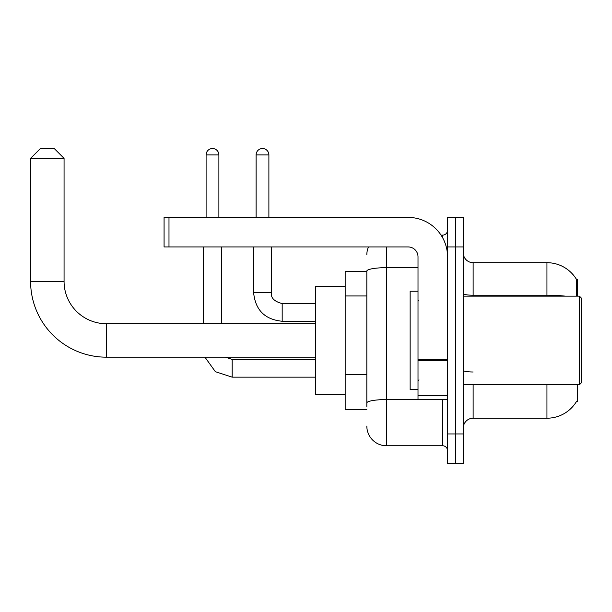 <?xml version="1.0" encoding="UTF-8"?>
<svg xmlns="http://www.w3.org/2000/svg" width="612" height="612" viewBox="0 0 612 612"><rect width="100%" height="100%" fill="white"/><g stroke="black" fill="none" stroke-linecap="round" stroke-linejoin="round"><path stroke-width="0.92" d="M577.46 296.154L577.46 279.424L576.565 279.546A34.448 34.448 0 0 0 546.952 262.693A34.448 34.448 0 0 1 576.496 279.424A34.448 34.448 0 0 0 546.952 262.693L473.13 262.693A9.846 9.846 0 0 1 463.284 252.848A9.846 9.846 0 0 0 473.13 262.693L473.13 296.154M577.46 384.741L577.46 401.472L576.672 401.181A34.448 34.448 0 0 1 546.952 418.21A34.448 34.448 0 0 0 576.496 401.472M366.825 271.552L345.176 271.552L345.176 409.352L366.825 409.352M463.284 428.048A9.846 9.846 0 0 1 473.13 418.21L546.952 418.21L546.952 384.741M455.412 433.954L455.412 463.483L463.284 463.483L463.284 433.954L455.412 433.954L455.412 463.483L447.54 463.483L447.54 433.954L455.412 433.954L455.412 246.942L455.412 433.954M447.54 433.954L447.54 217.413L455.412 217.413L455.412 246.942L455.412 217.413L463.284 217.413L463.284 433.954M576.328 296.154L576.565 279.546A34.448 34.448 0 0 0 546.952 262.693L546.952 295.229L473.13 295.229A9.846 1.706 0 0 1 463.284 293.515M366.825 406.399L366.825 271.085A19.683 3.42 180 0 1 386.516 267.666L418.011 267.666M386.516 246.942L386.516 445.766L442.614 445.766L442.614 399.506M441.045 235.13L442.614 235.13A4.919 4.919 0 0 0 447.54 230.211M447.54 450.692A4.919 4.919 0 0 0 442.614 445.766M366.825 254.822A19.683 19.683 0 0 1 368.47 246.942M386.516 445.766A19.683 19.683 0 0 1 366.825 426.082M315.647 357.178L106.389 357.178A75.789 75.789 0 0 1 30.6 281.39L30.6 158.363L40.446 148.517L54.223 148.517L64.069 158.363L30.6 158.363M106.389 357.178L106.389 323.717A42.327 42.327 0 0 1 64.069 281.39L64.069 158.363M345.176 286.317L315.647 286.317L315.647 394.587L345.176 394.587M206.099 217.413L206.099 154.912A6.395 6.395 0 0 1 212.494 148.517A6.395 6.395 0 0 1 218.889 154.912L218.889 217.413M221.353 323.717L221.353 246.942M203.635 323.717L203.635 246.942M256.099 217.413L256.099 154.912A6.395 6.395 0 0 1 262.494 148.517A6.395 6.395 0 0 1 268.89 154.912L268.89 217.413M253.636 246.942L253.636 292.712L271.353 292.712L271.353 246.942M447.54 399.506L418.011 399.506L418.011 359.703L447.54 359.703M447.54 256.788A39.375 39.375 0 0 0 408.166 217.413L168.989 217.413L168.989 246.942L408.166 246.942A9.846 9.846 0 0 1 418.011 256.788L418.011 359.703M168.989 246.942L164.07 246.942L164.07 217.413L168.989 217.413M579.434 296.154L581.4 298.128L581.4 382.775L579.434 384.741L579.434 296.154L463.284 296.154M418.011 291.236L410.139 291.236L410.139 389.66L418.011 389.66M366.825 295.948L345.176 295.948M366.825 374.689L345.176 374.689M473.13 384.741L473.13 418.21M565.404 296.154A34.448 5.982 180 0 0 546.952 295.229L546.952 296.154M463.284 246.942L447.54 246.942M473.13 371.997A9.846 1.706 -0 0 1 463.284 370.291M444.327 399.506A4.919 0.857 0 0 1 442.614 399.559L386.516 399.559A19.683 3.42 180 0 0 366.825 402.979M442.614 237.724L442.614 235.13M30.6 281.39L64.069 281.39M315.647 377.16L232.178 377.16L215.355 371.675L204.951 357.178L215.355 371.675L232.178 377.16L215.355 371.675L204.951 357.178L215.355 371.675L232.178 377.16L215.355 371.675L204.951 357.178L215.355 371.675L232.178 377.16L215.355 371.675L204.951 357.178L215.355 371.675L232.178 377.16L215.355 371.675L204.951 357.178L215.355 371.675L232.178 377.16L215.355 371.675L204.951 357.178L215.355 371.675L232.178 377.16L232.178 359.466M206.099 154.912L218.889 154.912M315.647 321.254L282.178 321.254C264.866 319.548 255.349 310.032 253.636 292.712C255.349 310.032 264.866 319.548 282.178 321.254C264.866 319.548 255.349 310.032 253.636 292.712C255.349 310.032 264.866 319.548 282.178 321.254C264.866 319.548 255.349 310.032 253.636 292.712C255.349 310.032 264.866 319.548 282.178 321.254C264.866 319.548 255.349 310.032 253.636 292.712C255.349 310.032 264.866 319.548 282.178 321.254C264.866 319.548 255.349 310.032 253.636 292.712C255.349 310.032 264.866 319.548 282.178 321.254C264.866 319.548 255.349 310.032 253.636 292.712C255.349 310.032 264.866 319.548 282.178 321.254L282.178 303.56C274.367 301.571 270.756 297.96 271.353 292.712C270.756 297.96 274.367 301.571 282.178 303.537C274.367 301.571 270.756 297.96 271.353 292.712C270.756 297.96 274.367 301.571 282.178 303.537C274.367 301.571 270.756 297.96 271.353 292.712C270.756 297.96 274.367 301.571 282.178 303.537C274.367 301.571 270.756 297.96 271.353 292.712C270.756 297.96 274.367 301.571 282.178 303.537C274.367 301.571 270.756 297.96 271.353 292.712C270.756 297.96 274.367 301.571 282.178 303.537C274.367 301.571 270.756 297.96 271.353 292.712C270.756 297.96 274.367 301.571 282.178 303.537L315.647 303.537M256.099 154.912L268.89 154.912M447.54 360.56L418.011 360.56M418.011 395.436L447.54 395.436M315.647 323.717L106.389 323.717M225.553 357.178L232.178 359.443L225.553 357.178L232.178 359.443L225.553 357.178L232.178 359.443L225.553 357.178L232.178 359.443L225.553 357.178L232.178 359.443L225.553 357.178L232.178 359.443L225.553 357.178L232.178 359.443L315.647 359.443M204.951 357.178L215.355 371.675L232.178 377.16M463.284 384.741L579.434 384.741M418.998 301.081L418.011 300.094M418.998 379.822L418.011 380.802"/></g></svg>
